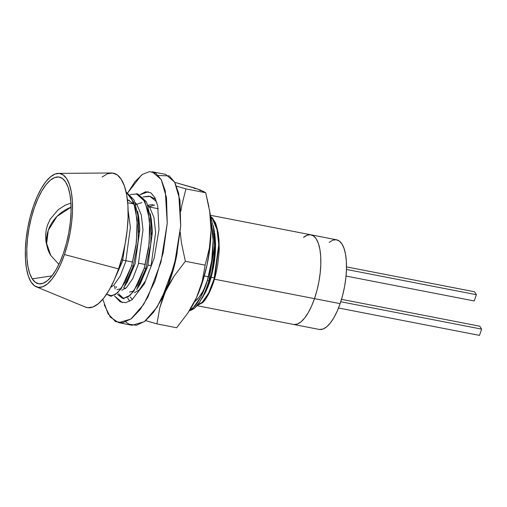<?xml version="1.0" encoding="UTF-8"?>
<svg xmlns="http://www.w3.org/2000/svg" width="507" height="507" viewBox="0 0 507 507"><rect width="100%" height="100%" fill="white"/><g stroke="black" fill="none" stroke-linecap="round" stroke-linejoin="round"><path stroke-width="0.76" d="M32.239 278.85L51.987 275.865L32.239 278.85L29.717 273.507L27.929 266.505L26.953 258.114L26.82 248.658L27.536 238.499L29.07 228.036L31.371 217.661L34.343 207.775L37.879 198.757L41.84 190.955L46.067 184.675L50.408 180.15L54.693 177.551L58.755 176.987L62.437 178.477L65.599 181.962A54.331 19.944 101 0 1 67.247 239.995A54.331 19.944 101 0 1 41.549 283.724A54.331 19.944 101 0 1 32.239 278.85A54.331 19.944 101 0 1 32.619 213.181A54.331 19.944 101 0 1 62.05 178.21A54.331 19.944 101 0 1 65.599 181.962L68.122 187.311L69.903 194.314L70.885 202.705L71.018 212.154L70.302 222.313L68.762 232.783L66.468 243.157L63.489 253.044L59.959 262.056L55.998 269.857L51.765 276.138L47.43 280.669L43.146 283.261L39.083 283.825L35.401 282.336L32.239 278.85M121.629 259.895L132.676 262.043L121.629 259.895M138.626 263.196L145.3 264.496L138.626 263.196M148.095 265.034L151.251 265.649L148.095 265.034M204.315 275.96L208.428 276.759L204.315 275.96M211.14 277.285L214.784 277.994L211.14 277.285M36.352 286.829L85.372 307.058A68.477 25.135 -79 0 0 118.594 268.9L64.459 254.546A57.944 21.269 101 0 1 36.352 286.829A57.944 21.269 101 0 1 33.38 206.267L30.205 216.812L27.752 227.877L26.111 239.038L25.35 249.869L25.496 259.952L26.535 268.9L28.436 276.366L31.13 282.069L34.501 285.79L38.431 287.374L42.759 286.772L47.328 284.009L51.955 279.18L56.467 272.481L60.688 264.16L64.459 254.546L67.634 244L70.086 232.935L71.721 221.774L72.488 210.944L72.343 200.861L71.303 191.912L69.396 184.447L66.709 178.743L63.331 175.029L59.408 173.438L55.073 174.04L50.51 176.81L45.877 181.633L41.365 188.338L37.144 196.653L33.38 206.267A57.944 21.269 101 0 1 58.394 173.381A57.944 21.269 101 0 1 64.459 254.546L118.594 268.9A68.477 25.135 -79 0 0 111.426 172.982L58.394 173.381M205.614 285.853A45.655 16.756 101 0 1 194.492 301.83L198.82 297.495L202.375 292.216L205.696 285.663M210.792 278.495L210.171 278.375L210.792 278.495L213.504 267.119L215.139 254.996L215.532 243.392L214.638 232.846L215.399 242.169L215.031 252.689L213.593 263.798L211.166 274.87L207.895 285.245L203.979 294.478L199.137 302.806L203.979 294.478L207.895 285.245L211.166 274.87L213.593 263.798L215.031 252.689L215.399 242.169L214.638 232.846A45.655 16.756 101 0 1 213.827 256.656L215.006 243.322L214.638 232.846C216.571 247.245 215.291 262.461 210.792 278.495L202.933 296.937L201.742 298.686L205.284 292.78C207.952 287.108 209.79 282.348 210.792 278.495M202.527 302.717L197.077 305.55L202.515 302.723L208.928 293.49L214.436 279.205C213.428 283.052 211.596 287.811 208.935 293.477C206.159 298.541 204.023 301.621 202.527 302.717M314.486 298.642L214.436 279.205L314.486 298.642A45.655 16.756 -79 0 0 310.949 234.811A45.655 16.756 101 0 1 314.486 298.642L311.52 306.222L308.193 312.775L304.637 318.054L300.993 321.856L297.394 324.036L293.978 324.512L297.394 324.036L300.993 321.856L304.637 318.054L308.193 312.775L311.52 306.222L314.486 298.642A45.655 16.756 101 0 1 293.534 324.442A45.655 16.756 -79 0 0 314.486 298.642L340.14 303.63L314.486 298.642L316.989 290.34L314.486 298.642M217.852 263.583C216.711 270.472 215.57 275.681 214.436 279.205L219.182 244.545L217.459 229.398L213.048 218.872L210.633 216.318L212.439 218.092L214.867 221.92C215.418 222.091 216.521 225.792 218.187 233.017L218.992 239.931L219.182 247.517C219.354 249.476 218.91 254.831 217.852 263.583M115.323 277.519L120.603 263.532L123.695 250.864M199.98 301.519L194.98 307.793L189.352 310.74A52.677 19.336 -79 0 0 194.98 307.793C200.335 302.597 204.999 293.566 208.973 280.701L207.395 280.396C206.21 284.833 204.055 290.315 200.924 296.849C197.667 302.673 195.163 306.222 193.408 307.483L189.821 309.992L193.401 307.489L200.924 296.855L207.395 280.396L208.973 280.701L214.664 244.957L213.77 228.486L210.335 215.614M132.397 299.498L130.166 296.912L132.397 299.498M137.879 194.029L136.301 193.725L144.951 201.571L149.527 219.55L149.204 243.556L144.273 268.133L133.835 291.119L127.998 297.013L122.517 298.37L117.542 294.459L123.277 298.465L130.28 295.22L137.796 284.592L144.273 268.133L145.851 268.437L144.273 268.133L148.595 248.335L149.99 228.188L148.126 210.735L143.158 198.611L137.378 194.004L130.413 194.473M115.165 288.971L114.436 286.062M116.033 286.379L116.325 287.659M136.681 289.529L145.851 268.437L150.763 243.867L151.099 219.873L146.523 201.887L137.866 194.08M124.057 287.076L133.227 265.985L131.649 265.681L121.205 288.667L115.374 294.561L109.892 295.917L106.628 294.142M211.717 260.604C210.234 269.699 208.795 276.296 207.395 280.396L211.723 260.598L213.117 240.451L211.248 222.985C212.617 230.07 213.238 235.888 213.117 240.451C213.314 244.748 212.851 251.466 211.717 260.604M156.961 202.889L155.782 201.064L150.002 196.456L143.037 196.925L148.925 196.177L150.503 196.482M155.738 199.454L150.497 196.532M126.129 192.14L133.531 201.805L137.137 219.861L136.396 242.682L131.649 265.681L133.227 265.985L138.081 241.921L138.557 218.302L134.304 200.271L126.059 191.823M102.103 177.032L107.503 173.762L112.617 173.052L117.263 174.928L121.249 179.32L124.424 186.056L126.674 194.884L127.91 205.455L128.075 217.376L127.175 230.172L125.242 243.366L122.339 256.441L118.594 268.9L114.138 280.263L109.151 290.099L103.815 298.015L98.345 303.718L92.946 306.988L87.831 307.698L85.258 307.014M303.497 237.396L307.096 235.216L310.506 234.741L313.599 235.996L316.26 238.924L318.377 243.417L319.879 249.298L320.703 256.346L320.811 264.293L320.209 272.823L318.922 281.619L316.989 290.34L318.922 281.619L320.209 272.823L320.811 264.293L320.703 256.346L319.879 249.298L318.377 243.417L316.26 238.924L313.599 235.996L310.506 234.741L307.096 235.216L303.497 237.396M128.113 210.399L130.381 227.485L125.698 261.796L120.254 275.935L113.91 285.08L110.684 287.336L113.91 285.08L120.254 275.935L125.698 261.796L130.381 227.485L128.113 210.399M127.472 200.392L129.317 200.164L127.472 200.392M135.299 202.661L136.915 204.517L141.288 214.943L143.006 229.937L138.322 264.248L132.878 278.387L126.541 287.532L121.794 290.264L126.541 287.532L132.878 278.387L138.322 264.248L143.006 229.937L141.288 214.943L136.915 204.517L135.299 202.661M136.713 204.239L141.941 202.616M147.924 205.113L149.54 206.97L153.913 217.395L155.63 232.39L150.947 266.701L145.503 280.84L139.165 289.985L134.418 292.716L139.165 289.985L145.503 280.84L150.947 266.701L155.63 232.39L153.913 217.395L149.54 206.97L147.924 205.113M154.565 205.069L149.343 206.698M211.045 217.376L212.667 219.233L217.04 229.658L218.751 244.653L214.068 278.964L208.624 293.103L202.287 302.248L197.54 304.98L202.287 302.248L208.624 293.103L214.068 278.964L218.751 244.653L217.04 229.658L212.667 219.233L211.045 217.376M106.635 294.136L111.781 295.968L117.656 292.767L125.172 282.139L131.649 265.681L135.971 245.882L137.365 225.735L135.502 208.282L130.533 196.158L126.129 192.134M113.885 280.821L122.542 261.181L127.225 229.69L122.542 261.181L113.967 280.65M127.384 199.625L133.759 203.903L134.761 205.43L133.759 203.903L127.384 199.625M138.056 213.998L139.85 229.322L135.166 263.634L125.742 284.269M121.268 288.578L116.844 289.643M133.183 203.852L133.556 203.624L133.183 203.852M150.68 216.451L152.474 231.775L147.791 266.086L138.367 286.721M133.892 291.031L129.469 292.095M125.223 288.648L124.912 288.103L125.223 288.648M147.993 205.177L153.025 204.594M213.802 228.714L215.595 244.038L210.912 278.356L202.984 296.855L210.912 278.356L215.595 244.038L213.802 228.714M137.587 211.185L138.848 232.263M125.654 284.421L124.234 286.804M150.211 213.637L151.473 234.716M138.278 286.873L136.858 289.256M123.493 298.471L118.511 293.711M214.436 231.667L213.365 225.9L214.594 246.979M136.839 289.332L140.002 284.37L147.791 266.086L152.474 231.775L151.314 219.404L150.243 213.637M124.215 286.88L127.377 281.917L135.166 263.634L139.85 229.322L138.69 216.952L137.619 211.185M50.814 255.522L46.657 243.499L48.273 230.279L56.98 216.426L71.056 207.179A35.116 30.502 147.2 0 0 48.273 230.279A35.116 30.502 147.2 0 0 50.814 255.522L58.907 264.331M479.495 335.387L338.524 307.996L479.495 335.387L481.65 329.125L340.767 301.754L481.65 329.125L479.495 335.387M341.522 299.339L479.768 326.197L481.65 329.125L479.768 326.197L341.522 299.339M476.396 294.7L346.458 269.451L476.396 294.7L474.514 291.772L346.509 266.904L474.514 291.772L476.396 294.7L474.241 300.962L346.04 276.055L474.241 300.962L476.396 294.7M154.489 198.364A55.301 20.299 101 0 1 155.053 197.977L154.489 198.364M194.549 187.97L174.769 182.349L197.388 188.934L205.703 192.742L185.917 188.902L176.531 186.164L185.917 188.902L205.703 192.742L209.683 211.457L211.058 230.039L209.397 248.056L205.139 265.148L185.359 261.301L181.379 242.612L180.238 232.124M180.898 211.032L181.664 206.013L185.917 188.902L181.664 206.013L180.898 211.02M209.511 210.113L210.88 222.079L211.058 230.039L210.595 239.177L209.397 248.056L205.139 265.148L202.217 281.436L196.551 297.539L187.831 313.072L176.683 327.744L156.904 323.897L159.819 307.629L165.491 291.506L174.199 275.992L185.359 261.301L205.139 265.148L202.217 281.436L199.777 289.516L196.551 297.539L190.252 309.327M180.238 232.136L181.379 242.612L185.359 261.301L174.199 275.992L169.496 283.628L165.491 291.506A69.129 25.375 101 0 1 161.277 299.827L165.491 291.506A69.129 25.375 101 0 0 177.139 253.088L173.882 267.633L171.404 276.074L162.265 299.542L159.819 307.629L156.904 323.897L145.718 320.62L156.904 323.897L176.683 327.744L187.831 313.072L192.54 305.429L196.551 297.539A69.129 25.375 -79 0 0 211.058 230.039L209.974 247.169L207.04 264.927L202.464 282.107L196.551 297.539A69.129 25.375 -79 0 1 190.277 309.283L189.415 310.639M194.111 188.408L197.388 188.934L200.417 190.619M211.058 230.039A69.129 25.375 -79 0 0 209.53 210.202L210.741 220.767L211.058 230.039M202.908 191.114L205.703 192.742L208.903 206.793M199.6 189.738L201.685 190.569M114.512 295.993L120.172 301.849L125.742 302.685L132.054 299.757L144.419 283.781L154.191 258.152L158.976 229.639L157.696 205.766L154.831 197.534L150.864 192.844L145.763 191.722L139.907 194.732L148.272 191.76M150.858 192.837L154.876 197.635L157.696 205.766M158.976 229.646L154.191 258.145M144.425 283.774L132.061 299.751M122.472 302.654L114.5 295.993M127.758 298.236L129.767 301.234L127.764 298.23M127.91 192.59L134.976 181.671L142.404 174.414L149.521 171.613L155.744 173.248L161.251 179.636L165.263 190.847L167.24 223.314L160.979 262.081L147.949 296.931L140.021 309.72L131.402 318.675L122.954 322.674L115.501 321.565L108.067 313.833L102.807 299.25M127.903 192.59L141.377 175.168M152.176 171.765L161.188 179.548L166.505 197.66L167.24 223.34L163.21 252.663L154.939 281.163L143.62 304.479L130.895 319.049L118.625 322.655L110.33 317.186L104.258 304.815M125.749 321.907L128.968 324.182L136.421 325.291L144.869 321.292L153.488 312.337L161.416 299.548L174.446 264.698L180.707 225.932L178.73 193.465L174.719 182.254L169.211 175.866L158.393 175.549M118.625 322.655L132.093 325.272L144.362 321.666L157.088 307.096L168.406 283.781L176.677 255.281L180.707 225.957L179.972 200.278L174.655 182.159L165.643 174.383M196.97 305.677L319.188 329.423A45.655 16.756 -79 0 0 340.14 303.63L342.643 295.321L344.57 286.601L345.863 277.811L346.465 269.274L346.351 261.333L345.533 254.28L344.031 248.398L341.914 243.905L339.253 240.977L336.16 239.729L332.75 240.198L329.151 242.378M319.632 329.493L323.048 329.018L326.647 326.838L330.291 323.035L333.847 317.756L337.174 311.203L340.14 303.63A45.655 16.756 -79 0 0 336.604 239.798L310.949 234.811A45.655 16.756 101 0 0 303.953 237.029M127.707 202.787L133.816 203.972M135.895 204.378L136.972 204.587M148.519 206.831L158.26 208.726M210.291 215.253L310.949 234.811M122.517 298.37L124.095 298.674M109.892 295.917L111.47 296.221M199.961 301.595L200.366 300.962M123.556 287.837L125.717 288.255M70.904 203.053L65.01 205.31L58.235 209.676L50.212 219.163L47.506 225.083L46.207 229.918L45.611 234.868L45.915 241.37L47.335 247.435M152.138 171.759L165.612 174.376"/></g></svg>
